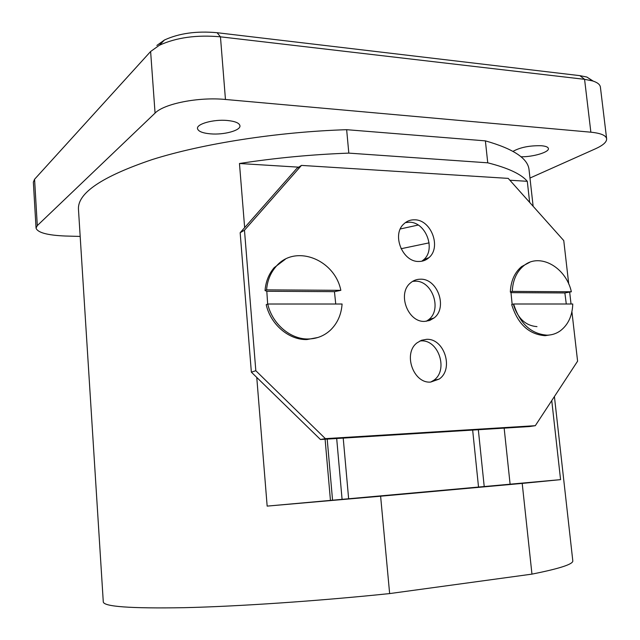 <?xml version="1.0" encoding="UTF-8"?>
<svg xmlns="http://www.w3.org/2000/svg" width="640" height="640" viewBox="0 0 640 640"><rect width="100%" height="100%" fill="white"/><g stroke="black" fill="none" stroke-linecap="round" stroke-linejoin="round"><path stroke-width="0.96" d="M244.648 227.624L239.464 163.504C275.408 157.944 311.856 154.48 348.816 153.12L346.648 129.688L485.384 140.864C513.528 148.856 528.096 158.536 529.064 169.896L533.136 206.296M551.752 400.592L560.568 479.64L522.208 483.408L531.96 574.128L389.64 593.584C317.136 601.096 238.032 606.432 184.24 607.68C130.472 608.6 103.48 606.648 103.28 601.832L78.464 209.32C77.416 193.144 101.992 176.56 152.208 159.568C202.488 143.672 277.16 131.912 346.648 129.688M389.64 593.584L380.616 496.208L267.16 506.112L256.76 377.424M332.56 500.232L327.2 439.096M554.416 396.528L572.792 560.752C573.504 564.088 559.896 568.544 531.96 574.128M485.384 140.864L487.744 162.816C508.072 167.952 521.256 174.12 527.296 181.312L529.648 202.384M418.176 225.048L400.32 228.96M342.08 499.376L336.688 438.512M348.64 498.784L343.216 438.104M429.112 242.864L401.048 248.728M325.096 439.232L330.448 500.4L512.024 484.04L510.104 484.192L504.152 428.128M487.744 162.816L348.816 153.12M298.712 167.168L239.464 163.504M527.296 181.312L509.872 180.232M380.616 496.208L522.208 483.408M510.104 484.192L560.568 479.64M267.16 506.112L330.448 500.4M513.624 305.176C517.968 318.6 525.752 325.744 536.984 326.616M405.408 222.6L409.424 222.216C425.832 222 436.2 249.464 423.632 259.768L421.752 261.232M418.768 261.464C402.584 262.096 391.56 234.84 403.68 224.08C406.736 221.12 410.392 219.696 414.64 219.816C431.128 219.616 441.568 247.28 428.952 257.64C426.072 260.224 422.68 261.504 418.768 261.464M412.576 281.384L415.232 281.184C432.24 280.456 442.392 309.528 428.672 319.656L426.256 321.288M424.704 321.384C407.928 322.536 397.088 293.704 410.328 283.072C413.264 280.48 416.656 279.192 420.528 279.2C437.616 278.488 447.832 307.768 434.064 317.96L429.68 320.48L424.704 321.384M419.952 340.952L421.112 340.888C438.8 339.608 448.624 370.528 433.656 380.36L430.712 382.064C413.264 383.792 402.704 353.152 417.176 342.76L421.568 340.256L426.48 339.344C444.256 338.064 454.152 369.208 439.12 379.104L430.712 382.064M320.456 439.512L529.376 426.56L535.304 425.688L325.376 438.648L320.456 439.512L251.36 372.16L240.16 232.72L296.88 168.336L301.472 165.408L508.224 178.384L563.76 240.592L568.744 284.056M569.688 292.264L571.032 304M571.92 311.736L577.592 361.176L535.304 425.688M251.36 372.16L255.824 370.728L244.472 230.2L240.16 232.72M255.824 370.728L325.376 438.648M301.472 165.408L244.472 230.2M513.016 151.36C520.232 147.336 529.688 145.464 541.392 145.736C545.784 146.128 548.12 147.072 548.4 148.56C549.288 152.208 532.656 157.096 520.968 156.76M210.624 133.864C202.528 133.144 198.152 131.368 197.488 128.536C196.52 123.912 213.6 119.184 227.144 120.464C235.112 121.248 239.384 123.016 239.952 125.768C240.784 130.472 223.984 135.032 210.624 133.864M80.184 236.432L65.504 236.024C47.48 235.288 37.656 232.656 36.048 228.128L37.296 225.608L155.064 113.096L150.616 51.504L34.576 179.256L33.352 182.144L36.048 228.128M529.976 178.048L595.44 148.8C603.064 145.344 606.792 142.016 606.64 138.816L600.408 87.16C600.056 84.544 597.464 82.464 592.624 80.928L584.576 79.328L220.456 36.824C196.712 34.696 176.352 37.512 159.36 45.264L150.616 51.504M156.848 45.456L164.448 40.008C179.112 33.272 196.664 30.84 217.096 32.712L220.456 36.824L225.456 99.472L590.864 132.192L584.576 79.328L579.88 75.648L586.848 77.04L593.208 81.112M217.096 32.712L579.88 75.648M606.64 138.816C606.04 135.4 600.776 133.192 590.864 132.192M225.456 99.472C198.712 96.8 164.072 103.664 155.064 113.096M513.632 304L572.768 304C572.312 316.008 568.08 325.008 560.08 330.984C556.192 333.672 551.872 335.072 547.136 335.176C530.944 333.952 519.776 323.56 513.632 304L511.68 304.592C517.808 324.104 528.96 334.464 545.128 335.68L551.448 334.704M529.696 262.32L521.592 266.6C514.616 272.496 510.856 280.968 510.32 292.016L510.984 292.648L512.168 304.448M510.32 292.016L512.264 291.4C512.8 280.328 516.56 271.84 523.544 265.928C539.36 252.232 565.936 267.072 571.368 291.768L564.872 292.952L510.984 292.648M571.368 291.768L512.264 291.4M566.28 304L564.872 292.952M267.736 304.016L342.08 304.016C341.344 314.504 337.528 323.144 330.632 329.944C324.464 335.72 317.104 338.736 308.568 338.984C290.688 339.632 272.184 324.008 267.736 304.016L266.208 304.68C270.64 324.616 289.104 340.192 306.952 339.544L317.864 337.496M285.304 259.248L274.176 267.664C268.832 273.952 265.784 281.592 265.04 290.56L266.808 291.272L267.664 304.048M265.04 290.56L266.568 289.864C267.312 280.872 270.36 273.216 275.712 266.912C294.392 243.648 334.576 258.96 340.848 290.328L334.448 291.656L266.808 291.272M340.848 290.328L266.568 289.864M335.744 304.016L334.448 291.656M478.328 429.728L484.216 486.544M34.576 179.256L37.296 225.608M478.528 487.064L472.656 430.08M439.12 379.104L433.656 380.36M434.064 317.96L428.672 319.656M428.952 257.64L423.632 259.768M164.448 40.008L159.36 45.264M586.848 77.04L592.624 80.928M523.544 265.928L521.592 266.6M275.712 266.912L274.176 267.664"/></g></svg>
